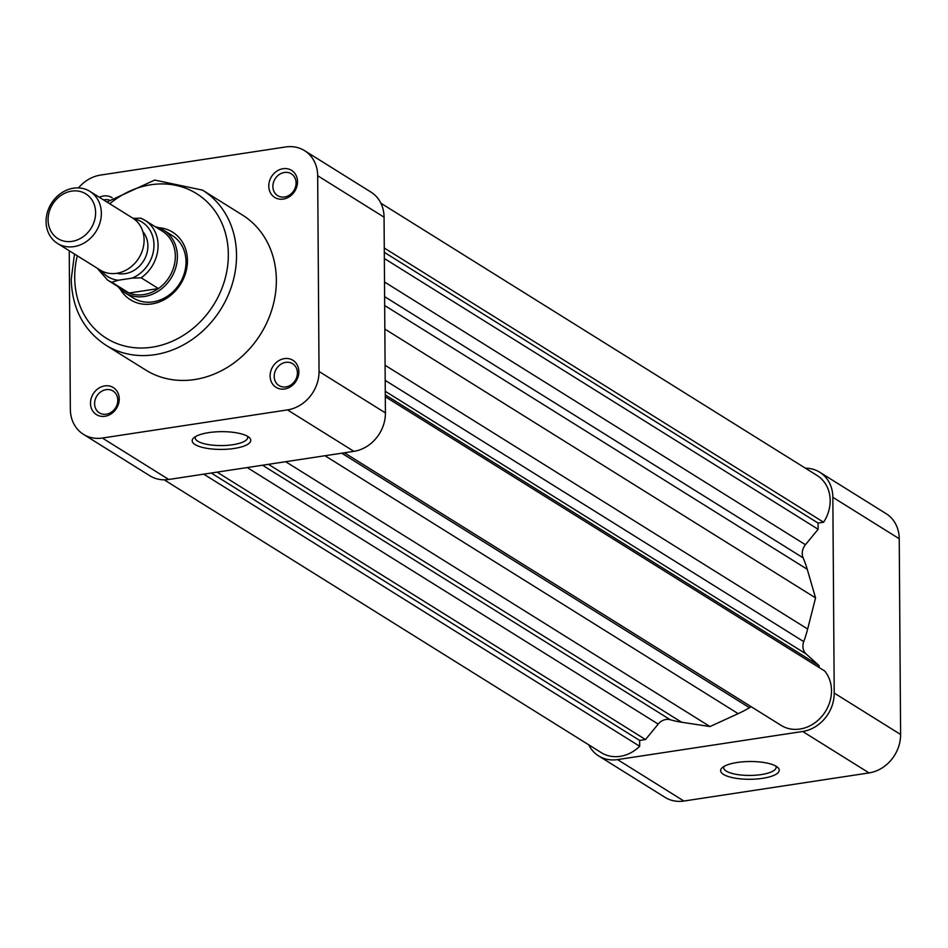 <?xml version="1.0" encoding="UTF-8"?>
<svg xmlns="http://www.w3.org/2000/svg" width="948" height="948" viewBox="0 0 948 948"><rect width="100%" height="100%" fill="white"/><g stroke="black" fill="none" stroke-linecap="round" stroke-linejoin="round"><path stroke-width="1.42" d="M72.024 241.373A26.366 22.669 -58 0 0 95.618 212.636A26.366 22.669 -58 0 0 71.681 191.117A26.366 22.669 -58 0 0 48.087 219.853A26.366 22.669 -58 0 0 72.024 241.373M73.506 188.19A30.656 26.366 122 0 1 89.942 191.401A30.656 26.366 122 0 1 100.026 222.543A30.656 26.366 122 0 1 73.92 246.622A30.656 26.366 122 0 1 57.484 243.411A30.656 26.366 122 0 1 47.4 212.269A30.656 26.366 122 0 1 73.506 188.19M57.484 243.411L100.239 270.097A30.656 26.366 -58 0 0 116.675 273.308A30.656 26.366 -58 0 0 142.781 249.229A30.656 26.366 -58 0 0 132.696 218.087L89.942 191.401M117.884 286.545A36.794 31.628 -58 0 0 124.733 292.624A36.794 31.628 -58 0 0 144.463 296.475A36.794 31.628 -58 0 0 175.795 267.585A36.794 31.628 -58 0 0 163.696 230.21A36.794 31.628 -58 0 0 155.223 226.726M143.788 294.603A35.254 30.312 -58 0 0 158.434 288.571A35.254 30.312 -58 0 0 162.227 231.099L144.961 220.315A35.254 30.312 122 0 1 141.181 277.8L158.434 288.571L129.082 293.027L111.828 282.255A35.254 30.312 122 0 1 107.622 280.134L124.887 290.906A35.254 30.312 -58 0 0 129.082 293.027A35.254 30.312 -58 0 0 143.788 294.603M116.877 273.285A25.442 21.875 -58 0 0 125.136 273.652A25.442 21.875 -58 0 0 145.672 256.837A25.442 21.875 -58 0 0 142.864 231.644M141.181 277.8L132.056 278.155L118.287 280.241L111.828 282.255M133.099 218.336L140.766 218.194A35.254 30.312 122 0 1 144.961 220.315L140.612 218.123M737.236 762.476A29.305 8.876 -0.4 0 1 777.704 767.382A29.305 8.876 -0.4 0 1 762.63 778.32A29.305 8.876 -0.4 0 1 730.564 777.182A29.305 8.876 -0.4 0 1 722.127 767.773A29.305 8.876 -0.4 0 1 737.236 762.476M723.976 766.446A26.248 7.951 179.6 0 0 723.668 767.667A26.248 7.951 179.6 0 0 761.28 774.575A26.248 7.951 179.6 0 0 776.151 767.299A26.248 7.951 179.6 0 0 775.843 766.079M819.736 472.223L886.119 513.662A35.254 30.312 122 0 1 899.237 538.737L900.6 734.487A35.254 30.312 122 0 1 869.055 772.916L683.923 801.036A35.254 30.312 122 0 1 665.022 797.351L598.626 755.912A35.254 30.312 -58 0 0 617.527 759.597L802.672 731.477A35.254 30.312 -58 0 0 834.216 693.047L832.842 497.297A35.254 30.312 -58 0 0 819.736 472.223A35.254 30.312 -58 0 0 805.397 468.182M588.708 744.796A35.254 30.312 -58 0 0 598.626 755.912M380.871 203.204L817.069 475.469A35.254 30.312 122 0 1 830.175 500.556A35.254 30.312 122 0 1 823.599 522.23L384.272 248.009M385.315 396.75L824.642 670.971A35.254 30.312 122 0 1 831.503 690.618A35.254 30.312 122 0 1 814.261 723.253A35.254 30.312 122 0 1 781.057 725.35L344.397 452.789M823.599 522.23L818.077 523.071L818.124 529.268L805.433 544.721A12.265 10.547 -58 0 0 803.146 557.874A113.428 97.537 122 0 1 807.234 569.262L815.564 597.904L807.649 629.022A113.428 97.537 122 0 1 803.738 641.606A12.265 10.547 -58 0 0 806.203 654.037L819.072 665.615L819.096 667.51M751.337 706.793A12.265 10.547 -58 0 0 749.477 707.706A113.428 97.537 122 0 1 738.172 713.654L709.969 726.547L681.648 722.246A113.428 97.537 122 0 1 670.283 719.745A12.265 10.547 -58 0 0 658.196 724.094L645.517 739.547L639.651 740.435L639.687 746.277A35.254 30.312 122 0 1 601.293 752.653L164.182 479.818M815.564 597.904L384.841 329.051M819.072 665.615L385.303 394.854M709.969 726.547L285.68 461.712M645.517 739.547L217.08 472.128M639.651 740.435L211.226 473.016M639.687 746.277L203.737 474.154M818.077 523.071L384.307 252.31M818.124 529.268L384.343 258.508M298.845 371.616A15.938 13.71 122 0 1 284.578 389A15.938 13.71 122 0 1 270.109 375.989A15.938 13.71 122 0 1 284.376 358.617A15.938 13.71 122 0 1 298.845 371.616M274.197 376.392A12.881 11.068 -58 0 0 278.985 385.552A12.881 11.068 -58 0 0 291.119 384.793A12.881 11.068 -58 0 0 297.411 372.872A12.881 11.068 -58 0 0 292.624 363.712A12.881 11.068 -58 0 0 280.501 364.47A12.881 11.068 -58 0 0 274.197 376.392M119.235 398.907A15.938 13.71 122 0 1 104.967 416.279A15.938 13.71 122 0 1 90.498 403.279A15.938 13.71 122 0 1 104.766 385.895A15.938 13.71 122 0 1 119.235 398.907M94.587 403.682A12.881 11.068 -58 0 0 99.374 412.842A12.881 11.068 -58 0 0 111.508 412.084A12.881 11.068 -58 0 0 117.801 400.163A12.881 11.068 -58 0 0 113.013 391.003A12.881 11.068 -58 0 0 100.891 391.761A12.881 11.068 -58 0 0 94.587 403.682M297.518 181.72A15.938 13.71 122 0 1 283.262 199.092A15.938 13.71 122 0 1 268.782 186.081A15.938 13.71 122 0 1 283.049 168.708A15.938 13.71 122 0 1 297.518 181.72M272.87 186.495A12.881 11.068 -58 0 0 277.657 195.655A12.881 11.068 -58 0 0 289.792 194.885A12.881 11.068 -58 0 0 296.084 182.964A12.881 11.068 -58 0 0 291.297 173.804A12.881 11.068 -58 0 0 279.174 174.574A12.881 11.068 -58 0 0 272.87 186.495M234.18 448.463A29.305 8.876 -0.4 0 1 202.114 447.326A29.305 8.876 -0.4 0 1 193.676 437.917A29.305 8.876 -0.4 0 1 208.785 432.62A29.305 8.876 -0.4 0 1 249.253 437.526A29.305 8.876 -0.4 0 1 234.18 448.463M195.525 436.59A26.248 7.951 179.6 0 0 195.217 437.81A26.248 7.951 179.6 0 0 232.829 444.719A26.248 7.951 179.6 0 0 247.701 437.443A26.248 7.951 179.6 0 0 247.392 436.222M158.458 227.674A39.852 34.27 122 0 1 187.443 260.522A39.852 34.27 122 0 1 160.698 301.405A39.852 34.27 122 0 1 120.159 289.033M124.733 292.624L133.372 298.016A36.794 31.628 -58 0 0 168.021 295.823A36.794 31.628 -58 0 0 186.009 261.767A36.794 31.628 -58 0 0 172.323 235.59L163.696 230.21M276.354 279.992A91.364 78.554 -58 0 0 242.38 214.995L202.552 190.133A91.364 78.554 122 0 1 236.526 255.119A91.364 78.554 122 0 1 191.852 339.704A91.364 78.554 122 0 1 105.797 345.131L145.637 369.993A91.364 78.554 -58 0 0 231.679 364.565A91.364 78.554 -58 0 0 276.354 279.992M99.327 197.255A15.938 13.71 122 0 1 112.172 197.788M69.24 250.758L70.342 409.263A35.254 30.312 -58 0 0 83.46 434.338A35.254 30.312 -58 0 0 102.36 438.035L287.493 409.903A35.254 30.312 -58 0 0 319.038 371.474L385.421 412.913L384.059 217.175L317.675 175.736L319.038 371.474M317.675 175.736A35.254 30.312 -58 0 0 304.557 150.649A35.254 30.312 -58 0 0 285.656 146.964L100.524 175.084A35.254 30.312 -58 0 0 78.483 187.917M385.421 412.913A35.254 30.312 122 0 1 353.888 451.343L168.744 479.475A35.254 30.312 122 0 1 149.843 475.778L83.46 434.338M304.557 150.649L370.952 192.089A35.254 30.312 122 0 1 384.059 217.175M109.304 200.028A12.881 11.068 -58 0 0 103.676 199.969M101.495 270.832A32.185 27.682 -58 0 0 118.287 280.241M132.056 278.155A32.185 27.682 -58 0 0 153.967 246.243A32.185 27.682 -58 0 0 133.905 218.893M834.216 693.047L900.6 734.487M899.237 538.737L832.842 497.297M617.527 759.597L683.923 801.036M869.055 772.916L802.672 731.477M805.433 544.721L384.509 281.983M803.146 557.874L384.615 296.629M807.234 569.262L384.675 305.505M807.649 629.022L385.089 365.264M803.738 641.606L385.196 380.361M806.203 654.037L385.279 391.299M749.477 707.706L341.718 453.191M738.172 713.654L324.963 455.739M681.648 722.246L268.438 464.33M670.283 719.745L262.525 465.219M658.196 724.094L247.203 467.554M77.286 255.77A85.225 73.28 -58 0 0 74.702 277.646A85.225 73.28 -58 0 0 152.083 347.193A85.225 73.28 -58 0 0 228.338 254.301A85.225 73.28 -58 0 0 187.965 189.15A85.225 73.28 -58 0 0 109.743 203.761M353.888 451.343L287.493 409.903M102.36 438.035L168.744 479.475M97.17 268.189L107.622 280.134M202.552 190.133L154.714 180.073L106.946 202.007M74.477 254.028L71.23 279.352C72.06 308.384 83.578 330.319 105.797 345.131"/></g></svg>
